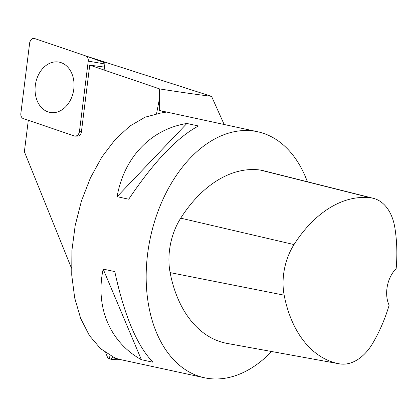 <?xml version="1.0" encoding="UTF-8"?>
<svg xmlns="http://www.w3.org/2000/svg" width="417" height="417" viewBox="0 0 417 417"><rect width="100%" height="100%" fill="white"/><g stroke="black" fill="none" stroke-linecap="round" stroke-linejoin="round"><path stroke-width="0.63" d="M85.86 55.972L104.214 62.607A1.314 0.996 99.2 0 1 104.229 62.613A1.314 0.996 99.2 0 1 104.87 63.973L104.114 70.03M79.454 131.543L88.253 61.117A4.994 3.774 -80.8 0 0 85.808 55.951A4.994 3.774 -80.8 0 0 85.756 55.935L34.668 38.552A4.994 3.774 -80.8 0 0 29.649 42.998L20.85 113.424A4.994 3.774 -80.8 0 0 23.347 118.605L74.434 135.989A4.994 3.774 -80.8 0 0 75.435 136.14A4.994 3.774 -80.8 0 0 79.454 131.543L81.409 131.876M44.614 66.637A25.567 19.312 -80.8 0 0 35.455 94.586A25.567 19.312 -80.8 0 0 52.031 112.679A25.567 19.312 -80.8 0 0 64.489 107.904A25.567 19.312 -80.8 0 0 73.903 81.946A25.567 19.312 -80.8 0 0 60.142 62.357A25.567 19.312 -80.8 0 0 44.614 66.637M110.01 355.388L109.343 358.86L108.034 358.578L105.647 352.678M71.463 268.147L24.379 151.731L28.309 120.294M86.038 56.034L211.565 96.358C195.849 94.393 178.528 91.912 159.602 88.91L89.744 65.141L81.378 132.132A4.571 3.451 -80.8 0 1 77.729 136.083A4.571 3.451 -80.8 0 1 77.546 136.083M224.169 124.501L211.565 96.358M109.343 358.86L111.386 359.313L112.074 357.536L118.141 359.084L113.638 357.181L100.544 348.643L89.405 335.544L80.669 318.426L74.7 297.983L71.734 275.053L71.901 250.565L75.185 225.519L81.456 200.942L90.458 177.824L101.826 157.115L115.097 139.653L129.723 126.158L145.116 117.177L160.644 113.075L165.685 112.215L159.638 110.541L159.602 88.91M159.638 110.541A125.851 82.399 -77.8 0 1 160.342 110.687L257.597 131.736A125.851 82.399 102.2 0 0 254.771 131.199A125.851 82.399 102.2 0 0 149.995 239.462A125.851 82.399 102.2 0 0 204.366 377.745A125.851 82.399 102.2 0 0 209.329 378.579A125.851 82.399 102.2 0 0 271.603 351.51M111.386 359.313A127.743 83.64 102.2 0 0 120.737 359.652M307.376 181.744A125.851 82.399 102.2 0 0 257.597 131.736M117.109 196.688C123.917 157.501 150.881 129.202 186.873 123.474L198.492 125.986C177.235 137.256 153.982 161.66 128.728 199.206L117.109 196.688L186.873 123.474M141.379 359.709C109.869 342.18 95.097 307.152 103.166 269.085L114.79 271.597C124.323 315.669 137.063 345.875 153.003 362.222L141.379 359.709L103.166 269.085M373.371 198.336A49.691 32.536 102.2 0 0 370.968 197.877A122.061 79.918 102.2 0 0 294.011 244.581A49.691 32.536 102.2 0 0 284.165 295.173A122.061 79.918 102.2 0 0 339.157 363.791A49.691 32.536 102.2 0 0 339.334 363.822A49.691 32.536 102.2 0 0 372.887 342.998A122.061 79.918 102.2 0 0 389.139 305.239A25.171 16.482 102.2 0 1 396.15 268.71A122.061 79.918 102.2 0 0 394.852 227.677A49.691 32.536 102.2 0 0 373.371 198.336L262.658 170.501A53.485 35.023 102.2 0 0 260.067 170.006A125.851 82.399 102.2 0 0 180.723 218.159A53.485 35.023 102.2 0 0 170.12 272.614A125.851 82.399 102.2 0 0 226.822 343.363A53.485 35.023 102.2 0 0 227.015 343.399A53.485 35.023 102.2 0 0 227.208 343.436M104.474 67.09L89.744 65.141M20.85 113.408C20.673 116.041 21.507 117.771 23.357 118.61L74.414 135.984C77.004 136.385 78.688 134.894 79.454 131.517L88.253 61.132C88.43 58.5 87.596 56.764 85.746 55.93L34.689 38.557C32.099 38.156 30.415 39.646 29.643 43.024L20.85 113.408M104.87 63.973L88.253 61.117M159.675 97.495L156.557 113.669M294.011 244.581L180.723 218.159M370.968 197.877L260.067 170.006M284.165 295.173L170.12 272.614M339.157 363.791L226.822 343.363M77.927 136.072L75.435 136.14M104.229 62.613L85.808 55.951M118.12 359.084L204.366 377.745M339.334 363.822L227.015 343.399"/></g></svg>
